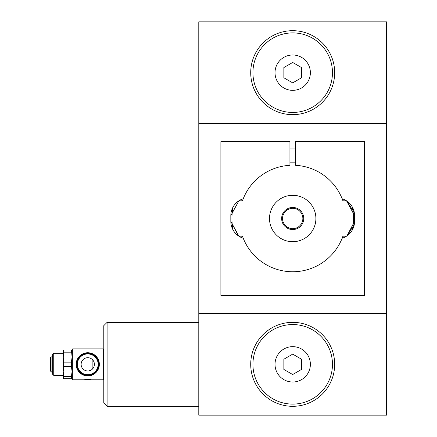 <?xml version="1.0" encoding="UTF-8"?>
<svg xmlns="http://www.w3.org/2000/svg" width="437" height="437" viewBox="0 0 437 437"><rect width="100%" height="100%" fill="white"/><g stroke="black" fill="none" stroke-linecap="round" stroke-linejoin="round"><path stroke-width="0.66" d="M72.072 378.693L71.433 378.693L71.433 376.481L63.873 376.481L63.234 371.51L63.873 366.539L71.433 366.539L71.433 362.12L63.873 362.12L63.873 366.539M71.433 376.481L72.072 371.51L71.433 366.539M63.873 349.966L63.234 357.149L63.234 349.966L72.072 349.966M63.873 362.12L63.234 357.149L63.234 353.282L53.735 353.282L53.735 375.378L63.234 375.378L63.234 357.149M63.873 376.481L63.873 378.693L63.234 378.693L63.234 371.51M53.735 353.282L52.631 354.385L52.631 374.274L53.735 375.378M71.433 362.12L72.072 357.149L71.433 349.966M71.433 352.178L63.873 352.178M71.433 378.693L63.873 378.693M103.782 349.529L103.116 348.863L103.116 379.797L83.893 379.797L86.936 379.327M103.116 348.863L72.739 348.863L72.739 379.797L83.893 379.797M89.252 379.382L90.497 379.556M50.905 371.466L50.397 370.958L50.397 357.701L50.905 357.193L50.905 371.466L52.631 372.816M92.147 359.361L92.147 369.303L92.95 368.457M94.31 363.311L93.764 361.514M93.365 360.793L92.278 359.482M93.371 367.867L93.764 367.14M94.092 366.299L94.392 364.332A6.626 6.626 0 0 1 84.445 370.073A6.626 6.626 0 0 1 84.445 358.591A6.626 6.626 0 0 1 94.392 364.332M87.761 375.929A11.602 11.602 0 0 1 77.715 358.531A11.602 11.602 0 0 1 97.806 358.531A11.602 11.602 0 0 1 87.761 375.929M86.936 379.354L87.547 379.305M88.973 379.354L87.547 379.354M107.092 322.348L103.782 325.663L103.782 402.996L107.092 406.312L107.092 322.348L198.791 322.348M198.791 313.509L198.791 21.85L386.603 21.85L386.603 415.15L198.791 415.15L198.791 313.509L386.603 313.509M353.489 209.558A17.677 17.677 0 0 0 352.386 207.127A60.765 60.765 0 0 1 352.386 229.873A17.677 17.677 0 0 0 354.565 221.373L354.565 215.627L346.546 200.823L354.276 212.464A17.677 17.677 0 0 1 354.565 215.627A17.677 17.677 0 0 0 342.149 198.753A53.248 53.248 0 0 0 295.461 165.323L295.461 141.61L364.507 141.61L364.507 295.39L220.887 295.39L220.887 141.61L289.933 141.61L289.933 165.323A53.248 53.248 0 0 0 242.464 200.823L238.848 200.823L230.829 215.627A17.677 17.677 0 0 1 233.008 207.127A60.765 60.765 0 0 0 233.008 229.873A17.677 17.677 0 0 1 231.905 227.442M243.245 198.753A17.677 17.677 0 0 0 230.829 215.627L230.829 221.373A17.677 17.677 0 0 0 231.113 224.536M346.546 236.177L342.925 236.177A53.248 53.248 0 0 1 342.149 238.247A17.677 17.677 0 0 0 354.565 221.373L346.994 235.876L354.276 224.547M346.546 200.823L342.925 200.823A53.248 53.248 0 0 0 342.149 198.753M243.245 238.247A17.677 17.677 0 0 1 230.829 221.373L238.848 236.177L242.464 236.177A53.248 53.248 0 0 0 342.149 238.247M230.829 221.373L238.4 235.876M238.848 200.823L230.829 215.627M198.791 123.491L386.603 123.491M87.761 353.391A10.936 10.936 0 0 1 97.233 369.8A10.936 10.936 0 0 1 78.289 369.8A10.936 10.936 0 0 1 87.761 353.391A10.936 10.936 0 0 1 97.233 369.8A10.936 10.936 0 0 1 78.289 369.8A10.936 10.936 0 0 1 87.761 353.391M52.631 355.844L51.899 356.718L51.899 371.947M50.905 357.193L51.899 356.718M72.739 348.863L72.072 349.529L72.072 379.136L72.739 379.797M292.697 404.105A39.772 39.772 0 0 0 327.138 344.443A39.772 39.772 0 0 0 258.251 344.443A39.772 39.772 0 0 0 292.697 404.105M283.859 369.434L283.859 359.225L292.697 354.123L301.535 359.225L301.535 369.434L292.697 374.536L283.859 369.434M275.02 72.668A17.677 17.677 0 0 1 301.535 57.362A17.677 17.677 0 0 1 301.535 87.979A17.677 17.677 0 0 1 275.02 72.668M292.697 112.44A39.772 39.772 0 0 0 327.138 52.784A39.772 39.772 0 0 0 258.251 52.784A39.772 39.772 0 0 0 292.697 112.44M292.697 195.301A23.199 23.199 0 0 0 272.606 230.102A23.199 23.199 0 0 0 312.788 230.102A23.199 23.199 0 0 0 292.697 195.301M250.718 72.668A41.979 41.979 0 0 0 292.697 114.652A41.979 41.979 0 0 0 334.676 72.668A41.979 41.979 0 0 0 292.697 30.688A41.979 41.979 0 0 0 250.718 72.668M292.697 82.877L283.859 77.775L283.859 67.566L292.697 62.464L301.535 67.566L301.535 77.775L292.697 82.877M250.718 364.332A41.979 41.979 0 0 0 292.697 406.312A41.979 41.979 0 0 0 334.676 364.332A41.979 41.979 0 0 0 292.697 322.348A41.979 41.979 0 0 0 250.718 364.332M292.697 208.334A10.166 10.166 0 0 1 301.497 223.58A10.166 10.166 0 0 1 283.897 223.58A10.166 10.166 0 0 1 292.697 208.334M292.697 207.455A11.045 11.045 0 0 1 302.262 224.023A11.045 11.045 0 0 1 283.127 224.023A11.045 11.045 0 0 1 292.697 207.455M275.02 364.332A17.677 17.677 0 0 1 301.535 349.021A17.677 17.677 0 0 1 301.535 379.638A17.677 17.677 0 0 1 275.02 364.332M87.761 353.937A10.39 10.39 0 0 1 96.757 369.527A10.39 10.39 0 0 1 78.764 369.527A10.39 10.39 0 0 1 87.761 353.937M295.461 148.897L289.933 148.897M295.461 162.154L289.933 162.154M198.791 406.312L107.092 406.312M103.782 379.136L103.116 379.797"/></g></svg>
